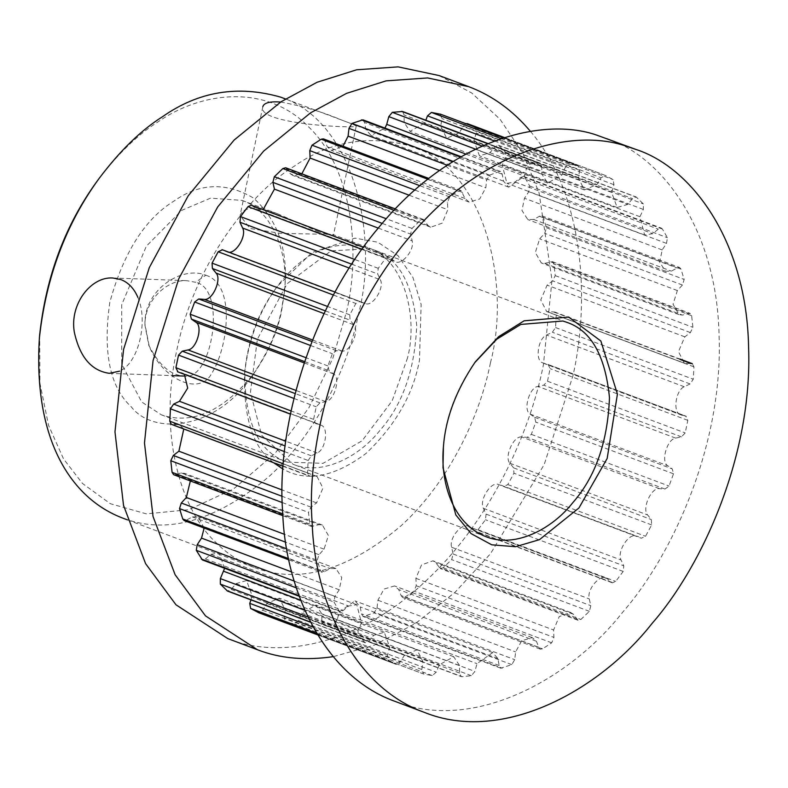 <?xml version="1.0" encoding="UTF-8"?>
<svg xmlns="http://www.w3.org/2000/svg" width="788" height="788" viewBox="0 0 788 788"><rect width="100%" height="100%" fill="white"/><g stroke="black" fill="none" stroke-linecap="round" stroke-linejoin="round"><path stroke-width="0.59" stroke-dasharray="3.94 2.96" d="M337.205 619.742L333.679 624.007L323.474 624.874L321.888 621.358L321.839 613.832L316.008 605.007L301.686 613.094L298.504 620.511L294.564 623.909L285.532 622.185L423.501 673.957L432.267 675.602L436.217 672.194L439.389 664.786L453.711 656.7L459.542 665.525L459.591 673.05L461.177 676.567L462.064 676.685L471.382 675.7L474.908 671.435L476.986 663.673L492.687 652.572L497.908 658.601L499.178 665.535L500.784 668.204L511.786 664.619L514.722 659.664L515.618 651.912L521.725 640.742L532.255 637.63L536.401 641.235L538.834 647.293L540.322 649.174L542.508 648.849L551.698 642.841L553.934 637.423L553.6 630.006L559.244 616.571L570.699 612.522L573.329 614.207L578.057 620.294L580.864 619.486L589.385 611.321L590.813 605.676L589.276 598.91C586.42 589.286 600.968 572.758 607.085 578.678L612.355 582.825L615.714 581.416L623.19 571.428L623.761 565.804L621.072 559.992C616.571 551.915 628.923 532.491 636.202 536.214L498.489 484.521C491.219 480.798 478.868 500.222 483.369 508.299L486.058 514.111L485.487 519.735L478.011 529.723L474.652 531.132L468.614 526.65L607.085 578.678L469.382 526.985C463.265 521.065 448.717 537.593 451.573 547.217L453.11 553.984L451.672 559.628L443.161 567.803L440.354 568.601L435.626 562.514L432.996 560.829L421.541 564.878L415.897 578.313L416.231 585.73L413.995 591.148L404.805 597.156L402.619 597.481L401.131 595.6L398.698 589.552L394.552 585.937L384.022 589.05L377.915 600.22L377.019 607.981L374.083 612.926L363.081 616.511L361.475 613.842L360.205 606.908L354.984 600.88L339.283 611.98L337.205 619.742L474.908 671.435M467.57 123.716L475.4 127.922L476.248 133.014L473.913 140.717L479.459 155.797L489.959 152.724L494.864 146.942L498.43 145.248L505.679 152.251L505.64 157.748L502.232 165.037L506.911 183.308L515.116 182.018L520.582 177.458L523.626 176.423L524.729 177.359L529.723 186.027L528.797 191.691L524.473 198.241L521.952 210.465L527.812 219.556L533.634 219.448L539.425 216.296L541.868 215.794L543.267 217.389L546.478 227.762L544.715 233.337L539.662 238.862L535.328 252.515L541.277 262.936L544.695 263.379L552.349 261.655L553.925 264L555.225 275.633L552.683 280.883L547.118 285.148L540.755 299.982L546.705 311.575L554.634 311.999L556.239 315.17L555.56 327.542L552.368 332.24L546.537 335.058C537.84 338.485 534.825 361.2 542.853 362.864L548.084 364.499L550.113 368.656L547.483 381.234L543.769 385.174L537.928 386.406C529.339 387.469 522.887 410.055 530.029 414.064L534.599 417.256L535.801 422.112L531.339 434.355L527.27 437.36L521.676 436.966C513.569 435.606 503.956 457.079 509.905 463.265L513.618 467.865L513.943 473.224L507.836 484.581L503.601 486.521L641.304 538.214L645.549 536.273L651.646 524.916L651.321 519.558L647.618 514.958C641.659 508.772 651.272 487.299 659.379 488.659L664.974 489.053L669.042 486.048L673.504 473.805L672.312 468.949L667.731 465.757C660.59 461.748 667.042 439.162 675.631 438.098L681.472 436.867L685.186 432.927L687.816 420.339L685.787 416.192L680.556 414.557C672.528 412.892 675.543 390.178 684.24 386.75L690.071 383.933L693.263 379.235L693.942 366.863L692.337 363.692L684.417 363.268L678.458 351.675L684.821 336.84L690.386 332.575L692.928 327.325L691.628 315.692L690.052 313.348L682.398 315.072L678.98 314.629L673.031 304.207L677.365 290.555L682.418 285.029L684.181 279.454L680.97 269.082L679.571 267.487L677.128 267.989L671.337 271.141L665.525 271.249L659.654 262.148L662.176 249.934L666.5 243.384L667.426 237.72L662.432 229.052L661.329 228.116L658.285 229.141L652.819 233.711L644.614 235.001L639.935 216.73L643.343 209.441L643.382 203.944L636.133 196.941L632.567 198.635L627.662 204.417L617.162 207.49L611.616 192.41L613.95 184.697L613.103 179.615L605.095 175.33L504.409 137.536M548.084 364.499L686.299 416.31L548.084 364.499M440.206 114.083L441.91 118.545L440.738 126.336L446.688 138.225L459.246 132.847L463.374 126.11L465.806 123.677M504.389 137.545L605.273 175.409L601.077 177.792L596.949 184.54L584.391 189.918L578.441 178.029L579.613 170.238L577.919 165.776L569.143 164.131L565.203 167.539L562.031 174.946L547.709 183.033L541.868 174.217L541.819 166.682L540.233 163.165L530.029 164.032L526.512 168.307L524.434 176.059L508.733 187.16L503.502 181.142L502.232 174.197L500.626 171.528L499.09 171.538L489.634 175.113L486.689 180.068L485.792 187.82L479.695 198.99L469.156 202.102L465.009 198.497L461.098 190.558L458.911 190.893L449.721 196.892L447.486 202.309L447.811 209.726L442.176 223.162L430.721 227.21L428.081 225.526L423.353 219.438L420.556 220.246L412.035 228.422L410.597 234.056L412.144 240.823C414.99 250.446 400.442 266.974 394.325 261.055L389.065 256.908L385.696 258.326L378.23 268.304L377.659 273.929L380.338 279.74C384.839 287.817 372.488 307.241 365.218 303.518L335.058 292.062M503.502 137.821L578.175 165.854L503.473 137.831M402.53 111.482L404.116 114.989L404.165 122.524L410.006 131.34L424.328 123.253L425.825 120.229M362.923 119.835L364.529 122.504L365.799 129.449L371.03 135.467L384.938 128.099M323.395 138.875L324.873 140.757L327.306 146.804L331.452 150.409L343.016 146.243M285.65 167.755L290.378 173.833L293.018 175.517L301.834 173.823M251.362 205.215L257.39 209.707L263.123 209.628M257.39 209.707L394.325 261.055L256.622 209.362M222.009 249.629L360.116 301.518L355.871 303.459L349.774 314.826L350.089 320.184L353.802 324.784C359.752 330.96 350.138 352.433 342.031 351.074L336.437 350.68L332.369 353.694L327.906 365.928L329.108 370.784L333.679 373.975C340.83 377.984 334.368 400.57 325.779 401.634L319.938 402.865L316.234 406.805L313.604 419.393L315.624 423.54L320.864 425.175C328.882 426.84 325.877 449.554 317.18 452.992L311.349 455.799L308.157 460.497L307.478 472.879L309.083 476.041L317.003 476.464L322.962 488.058L316.589 502.892L311.024 507.157L308.492 512.417L309.792 524.04L311.358 526.384L319.022 524.66L322.43 525.104L328.389 535.525L324.055 549.177L319.002 554.703L317.229 560.278L320.45 570.66L321.849 572.246L324.292 571.743L330.074 568.591L335.895 568.493L341.756 577.584L339.234 589.808L334.91 596.358L333.984 602.012L338.988 610.68L340.091 611.626L343.125 610.592L348.591 606.021L356.806 604.731L361.475 623.003L358.067 630.292L358.028 635.788L365.277 642.791L368.853 641.097L373.758 635.315L384.249 632.242L389.804 647.332L387.46 655.035L388.307 660.117L396.325 664.402L317.712 634.892L396.147 664.323L400.334 661.94L404.471 655.192L417.029 649.824L422.969 661.713L421.807 669.495L423.501 673.957L285.798 622.264L284.104 617.802L285.266 610.02L279.326 598.131L266.768 603.5L262.631 610.247L258.444 612.631M222.403 249.826L228.077 251.904M184.392 374.349L181.329 372.635L177.408 371.729M290.378 414.133L177.921 371.847M183.791 429.007L179.3 424.771L171.38 424.348M190.351 480.956L184.727 473.411L181.319 472.967L173.656 474.691M204.151 528.068L198.192 516.8L192.371 516.898L186.589 520.05L184.146 520.553M224.619 568.276L219.103 553.038L210.888 554.328L205.422 558.899L202.378 559.933M251.008 599.904L252.101 595.639L246.546 580.549L236.055 583.622L231.15 589.404L227.574 591.108M280.626 102.046C302.119 105.888 322.676 111.965 342.278 120.288C351.478 123.608 356.117 125.578 356.215 126.208C358.648 128.562 256.061 124.504 262.818 106.705M318.963 231.879L277.159 213.597C255.676 206.092 243.315 206.722 240.084 215.508L249.963 228.451L280.282 233.356L332.644 234.43L333.491 235.021C333.088 236.036 328.251 234.991 318.963 231.879M273.584 462.714C253.155 447.83 243.492 418.162 244.595 373.709C248.24 340.396 259.144 311.28 277.297 286.349L312.028 252.534L355.014 238.134L377.826 242.221L397.999 255.667L412.912 277.386L421.137 304.404L419.472 360.234C413.257 394.355 395.438 425.431 365.987 453.474C334.201 477.144 306.532 482.345 282.971 469.067M407.563 357.801L392.217 400.718L362.086 440.787L323.041 463.344L287.334 462.123C258.405 452.46 244.26 421.866 244.901 370.33C248.289 339.342 258.434 312.255 275.317 289.068C301.971 252.456 332.812 238.646 367.838 247.639C405.022 259.548 418.083 318.116 407.563 357.801M281.671 310.531L284.369 292.466C289.058 255.095 273.042 210.534 241.936 200.369L210.514 198.172L181.723 210.347L146.341 246.191L121.716 304.71L121.707 364.125L141.692 401.978L161.432 414.862C192.341 425.077 223.171 411.287 253.933 373.492C268.56 352.167 277.8 331.187 281.671 310.531M205.816 275.209C236.203 284.557 228.106 347.833 211.608 373.551C200.221 395.852 163.323 380.565 149.257 346.424L144.943 324.154C144.027 289.649 181.989 265.408 205.816 275.209L195.562 282.301L187.209 280.735C169.558 278.785 144.411 298.337 144.943 325.257L148.794 345.243C158.723 364.854 170.366 375.118 183.742 376.043C212.011 382.751 227.476 288.516 195.562 282.301M137.88 297.391C148.459 321.543 138.56 363.179 119.618 371.138M39.705 334.565L39.922 383.214L48.56 425.392L63.572 458.971L82.533 483.507L110.34 503.709L146.391 513.875L188.815 509.698L233.484 489.013L275.081 453.336L308.985 407.652L332.831 358.353L346.74 310.905C360.569 251.756 352.768 169.607 309.054 127.301C266.511 83.144 200.979 91.782 158.102 121.805C137.545 134.699 117.215 154.497 97.121 181.181M280.666 97.151C353.645 120.515 379.274 235.474 358.639 313.338C348.454 365.248 317.968 431.942 269.378 476.218C216.198 521.035 167.302 534.993 122.682 518.09M281.759 308.541C277.612 330.743 267.674 353.3 251.953 376.211C215.538 429.992 153.394 435.666 131.291 406.844C109.887 387.204 102.726 352.344 109.818 302.277C123.598 252.446 145.1 218.64 174.325 200.841C199.758 182.934 226.146 182.008 253.49 198.044C278.075 220.453 288.467 250.811 284.665 289.117L281.759 308.541M490.441 362.815C511.077 284.951 485.447 169.991 412.469 146.627C369.71 134.374 330.32 140.904 294.308 166.199C248.959 193.73 193.69 265.379 176.551 351.379C157.767 437.33 182.501 511.885 215.735 542.282C226.225 553.087 239.138 561.519 254.485 567.557C299.105 584.469 348 570.512 401.181 525.695C449.771 481.419 480.247 414.724 490.441 362.815M439.133 75.569L471.677 92.964L500.035 119.234L522.789 153.148L539.061 192.784L552.004 280.114L543.425 364.745C529.792 434.178 489.023 523.39 424.023 582.608C359.88 643.303 280.508 660.492 227.811 638.605M530.442 131.379C583.11 192.843 590.655 298.297 572.935 375.827L544.173 464.605L490.55 553.668L455.1 592.231L415.67 623.357L374.3 645.136L333.265 656.66M370.143 248.644L331.059 250.86L287.088 283.749L257.4 339.204L250.436 392.197L261.646 435.291L293.097 464.29C323.011 476.415 360.008 455.838 379.905 430.445C402.648 404.599 414.912 369.572 416.694 325.385C412.577 283.158 398.255 257.981 373.748 249.855L370.143 248.644M443.516 445.722L443.605 444.639C445.614 417.571 455.75 390.582 474.012 363.642L474.662 362.766M606.366 138.343C661.703 156.142 717.297 229.288 719.089 336.604C723.069 443.122 673.582 554.033 622.52 612.404C570.295 679.049 473.194 733.067 394.65 701.241M471.382 675.7L333.679 624.007M339.283 611.98L476.986 663.673M499.178 665.535L361.475 613.842M364.617 616.502L502.32 668.194M497.908 658.601L360.205 606.908M511.786 664.619L374.083 612.926M324.361 624.992L462.064 676.685M377.019 607.981L514.722 659.664M377.915 600.22L515.618 651.912M538.834 647.293L401.131 595.6M404.805 597.156L542.508 648.849M536.401 641.235L398.698 589.552M551.698 642.841L413.995 591.148M416.231 585.73L553.934 637.423M415.897 578.313L553.6 630.006M576.826 619.102L439.123 567.409M443.161 567.803L580.864 619.486M573.329 614.207L435.626 562.514M589.385 611.321L451.672 559.628M453.11 553.984L590.813 605.676M451.573 547.217L589.276 598.91M611.488 582.204L473.785 530.511M478.011 529.723L615.714 581.416M623.19 571.428L485.487 519.735M486.058 514.111L623.761 565.804M483.369 508.299L621.072 559.992M507.836 484.581L645.549 536.273M636.202 536.214L498.489 484.521M651.646 524.916L513.943 473.224M513.618 467.865L651.321 519.558M509.905 463.265L647.618 514.958M664.974 489.053L527.27 437.36M531.339 434.355L669.042 486.048M659.379 488.659L521.676 436.966M673.504 473.805L535.801 422.112M534.599 417.256L672.312 468.949M530.029 414.064L667.731 465.757M681.472 436.867L543.769 385.174M547.483 381.234L685.186 432.927M675.631 438.098L537.928 386.406M687.816 420.339L550.113 368.656M542.853 362.864L680.556 414.557M690.071 383.933L552.368 332.24M555.56 327.542L693.263 379.235M684.24 386.75L546.537 335.058M693.942 366.863L556.239 315.17M553.481 311.91L680.152 359.466M547.808 311.89L685.511 363.583M690.386 332.575L552.683 280.883M555.225 275.633L692.928 327.325M684.821 336.84L547.118 285.148M691.628 315.692L553.925 264M550.546 261.783L688.259 313.476M544.695 263.379L682.398 315.072M682.418 285.029L544.715 233.337M546.478 227.762L684.181 279.454M677.365 290.555L539.662 238.862M680.97 269.082L543.267 217.389M539.425 216.296L677.128 267.989M533.634 219.448L671.337 271.141M666.5 243.384L528.797 191.691M529.723 186.027L667.426 237.72M662.176 249.934L524.473 198.241M662.432 229.052L524.729 177.359M520.582 177.458L658.285 229.141M515.116 182.018L652.819 233.711M643.343 209.441L505.64 157.748M505.679 152.251L643.382 203.944M639.935 216.73L502.232 165.037M636.822 197.364L499.119 145.681M494.864 146.942L632.567 198.635M489.959 152.724L627.662 204.417M613.95 184.697L476.248 133.014M475.4 127.922L613.103 179.615M611.616 192.41L473.913 140.717M463.374 126.11L601.077 177.792M459.246 132.847L596.949 184.54M579.613 170.238L441.91 118.545M578.441 178.029L440.738 126.336M569.143 164.131L501.119 138.599M494.411 140.963L565.203 167.539M424.328 123.253L562.031 174.946M541.819 166.682L404.116 114.989M487.624 143.633L539.347 163.047M541.868 174.217L404.165 122.524M530.029 164.032L482.049 146.026M475.4 149.119L526.512 168.307M465.806 154.054L524.434 176.059M502.232 174.197L364.529 122.504M460.468 157.039L499.09 171.538M503.502 181.142L365.799 129.449M489.634 175.113L453.159 161.422M447.2 165.244L486.689 180.068M439.566 170.474L485.792 187.82M462.576 192.449L324.873 140.757M427.874 179.24L458.911 190.893M465.009 198.497L327.306 146.804M449.721 196.892L419.955 185.722M414.912 190.085L447.486 202.309M409.218 195.247L447.811 209.726M424.594 220.63L286.891 168.937M394.03 210.288L420.556 220.246M428.081 225.526L290.378 173.833M412.035 228.422L386.278 218.749M382.21 223.398L410.597 234.056M378.25 228.096L412.144 240.823M389.932 257.528L252.229 205.835M361.85 249.372L385.696 258.326M378.23 268.304L354.807 259.518M351.714 264.187L377.659 273.929M349.222 268.058L380.338 279.74M333.452 295.047L355.871 303.459M365.218 303.518L227.515 251.825M349.774 314.826L327.542 306.473M325.365 310.896L350.089 320.184M324.065 313.614L353.802 324.784M336.437 350.68L311.959 341.5M310.423 345.449L332.369 353.694M342.031 351.074L312.55 340.002M327.906 365.928L305.951 357.683M304.611 361.594L329.108 370.784M304.168 362.894L333.679 373.975M319.938 402.865L295.116 393.547M293.894 398.423L316.234 406.805M325.779 401.634L295.924 390.424M313.604 419.393L291.048 410.922M183.161 373.492L320.864 425.175M311.349 455.799L285.157 445.969M284.498 451.613L308.157 460.497M317.18 452.992L285.778 441.201M307.478 472.879L283.345 463.817M172.523 424.436L310.226 476.129M178.196 424.456L315.899 476.149M311.024 507.157L282.202 496.332M282.311 502.586L308.492 512.417M316.589 502.892L282.202 489.988M309.792 524.04L282.793 513.904M175.458 474.573L313.161 526.266M181.319 472.967L319.022 524.66M319.002 554.703L285.699 542.203M286.763 548.842L317.229 560.278M324.055 549.177L284.645 534.382M320.45 570.66L288.615 558.712M186.589 520.05L324.292 571.743M192.371 516.898L330.074 568.591M334.91 596.358L294.2 581.071M296.318 587.878L333.984 602.012M339.234 589.808L291.678 571.95M338.988 610.68L299.007 595.669M205.422 558.899L343.125 610.592M210.888 554.328L348.591 606.021M358.067 630.292L304.887 610.326M307.97 616.994L358.028 635.788M361.475 623.003L300.691 600.19M364.588 642.368L310.502 622.057M231.15 589.404L368.853 641.097M236.055 583.622L373.758 635.315M387.46 655.035L313.22 627.159M316.717 633.247L388.307 660.117M389.804 647.332L252.101 595.639M262.631 610.247L400.334 661.94M266.768 603.5L404.471 655.192M421.807 669.495L284.104 617.802M422.969 661.713L285.266 610.02M432.267 675.602L294.564 623.909M459.591 673.05L321.888 621.358M298.504 620.511L436.217 672.194M301.686 613.094L439.389 664.786M459.542 665.525L321.839 613.832M500.784 668.204L363.081 616.511M492.687 652.572L354.984 600.88M540.322 649.174L402.619 597.481M532.255 637.63L394.552 585.937M578.057 620.294L440.354 568.601M570.699 612.522L432.996 560.829M612.355 582.825L474.652 531.132M500.971 485.191L638.674 536.874M682.378 415.404L544.675 363.711M554.634 311.999L679.926 359.032M684.417 363.268L546.705 311.575M552.349 261.655L690.052 313.348M678.98 314.629L541.277 262.936M541.868 215.794L679.571 267.487M665.525 271.249L527.812 219.556M523.626 176.423L661.329 228.116M644.614 235.001L506.911 183.308M498.43 145.248L636.133 196.941M617.162 207.49L479.459 155.797M584.391 189.918L446.688 138.225M540.233 163.165L487.89 143.524M547.709 183.033L410.006 131.34M500.626 171.528L461.088 156.684M508.733 187.16L371.03 135.467M461.098 190.558L428.859 178.462M469.156 202.102L331.452 150.409M423.353 219.438L395.33 208.928M430.721 227.21L293.018 175.517M389.065 256.908L363.366 247.265M225.043 251.165L362.746 302.858M319.032 424.328L181.329 372.635M283.158 466.309L309.083 476.041M317.003 476.464L179.3 424.771M282.902 515.697L311.358 526.384M322.43 525.104L184.727 473.411M288.861 559.864L321.849 572.246M335.895 568.493L198.192 516.8M299.223 596.28L340.091 611.626M356.806 604.731L219.103 553.038M310.61 622.274L365.277 642.791M384.249 632.242L246.546 580.549M417.029 649.824L279.326 598.131M323.474 624.874L461.177 676.567M453.711 656.7L316.008 605.007M356.215 126.208L333.491 235.021M262.818 106.695L240.084 215.508M244.625 373.394L244.92 370.035M277.297 286.349L275.317 289.068M287.334 462.123L161.432 414.862M367.848 247.639L332.644 234.42M241.955 200.379L277.159 213.597M144.943 325.257L144.943 324.154M148.794 345.243L149.257 346.424M109.335 373.335L172.464 375.64M112.812 277.977L187.209 280.686M127.459 519.883L254.494 567.567M285.473 98.953L412.498 146.637M284.369 292.466L284.665 289.117M253.972 373.433L251.993 376.152M475.322 361.84L474.002 363.652M443.408 446.855L443.605 444.619M566.542 322.223L373.748 249.855M486.029 536.707L293.234 464.339"/><path stroke-width="1.18" d="M465.806 123.677L467.382 123.637L504.389 137.545M425.825 120.229L427.5 115.846L431.44 112.438L440.728 114.28M384.938 128.099L386.731 124.366L388.809 116.614L392.326 112.339L402.53 111.482L487.89 143.524M343.016 146.243L348.089 136.137L348.986 128.375L351.931 123.42L362.923 119.835L461.088 156.684M301.834 173.823L310.108 158.043L309.773 150.616L312.018 145.199L321.209 139.2L323.395 138.875L428.859 178.462M263.123 209.628L274.441 189.13L272.894 182.363L274.332 176.729L282.853 168.553L285.65 167.755L395.33 208.928M227.515 251.825C234.785 255.548 247.137 236.124 242.635 228.047L239.956 222.236L240.517 216.611L247.993 206.633L251.362 205.215L363.366 247.265M177.921 371.847L175.901 367.701L178.531 355.112L182.235 351.182L188.076 349.941C196.665 348.877 203.117 326.291 195.976 322.282L191.405 319.091L190.203 314.235L194.666 302.001L198.734 298.987L204.328 299.381C212.435 300.74 222.049 279.267 216.099 273.091L212.386 268.491L212.071 263.133L218.168 251.766L222.403 249.826M283.158 466.309L171.38 424.348L169.765 421.186L170.454 408.805L173.646 404.106L179.467 401.299L187.692 388.12L184.392 374.349M282.902 515.697L173.656 474.691L172.089 472.347L170.789 460.724L173.321 455.464L178.886 451.209L183.791 429.007M288.861 559.864L184.146 520.553L182.747 518.967L179.526 508.595L181.299 503.01L186.352 497.484L190.351 480.956M299.223 596.28L202.378 559.933L196.281 550.32L197.207 544.666L201.531 538.115L204.151 528.068M310.61 622.274L227.574 591.108L220.325 584.095L220.364 578.599L224.619 568.276M258.809 612.769L250.604 608.435L249.757 603.342L251.008 599.904M262.818 106.705C263.99 102.814 269.929 101.268 280.626 102.046M282.971 469.067L273.584 462.714M119.618 371.138L109.335 373.325C91.388 370.803 79.696 356.984 74.259 331.846C69.62 303.794 91.231 276.381 112.812 277.997L120.899 279.582C128.395 282.508 134.058 288.447 137.88 297.391M127.459 519.883L122.692 518.09C71.018 498.449 33.047 439.743 39.4 337.944C46.059 277.13 65.956 223.969 99.101 178.462L97.121 181.181C65.246 224.944 46.108 276.076 39.705 334.565M99.101 178.462C119.993 150.715 141.131 130.128 162.505 116.722C198.517 91.428 237.907 84.897 280.666 97.151L285.473 98.953M333.265 656.66C305.045 660.738 279.73 658.413 257.321 649.686L227.821 638.615L175.99 604.79L145.613 563.666L123.529 505.404L114.979 431.893L123.568 349.448L149.287 267.634L188.194 195.848L234.105 140.067L281.07 101.76L317.091 82.267L356.649 69.787L398.127 66.872L439.133 75.569M257.321 649.686L205.491 615.871L175.123 574.747L153.03 516.485L144.48 442.964L153.069 360.53L178.797 278.716L217.705 206.929L263.616 151.138L310.58 112.832L346.592 93.339L386.159 80.859L427.638 77.943L468.643 86.65C492.145 95.456 512.752 110.369 530.442 131.379M568.7 317.071L524.109 320.815L498.666 336.653L475.331 361.83C456.154 390.109 445.516 418.458 443.408 446.875L443.004 467.806L455.828 514.938L471.106 533.614L491.732 544.813L515.5 546.724L539.485 539.652L578.944 507.965L607.164 458.488L617.428 394.089L600.86 341.017L568.7 317.071M474.662 362.766L496.814 339.185L520.848 324.42L562.928 321.011L566.533 322.223C591.039 330.349 605.361 355.526 609.479 397.753C607.696 441.94 595.433 476.967 572.689 502.813C552.792 528.206 515.795 548.783 485.881 536.658C452.243 523.459 439.891 481.488 443.516 445.722M626.421 146.263L635.877 149.424C691.214 167.223 746.807 240.36 748.6 347.685C752.57 454.203 703.093 565.114 652.031 623.485C599.806 690.13 502.695 744.148 424.161 712.313C351.694 686.19 314.51 598.545 312.196 523.094C305.892 445.86 335.924 323.553 408.401 238.4C479.606 151.257 571.724 127.075 626.421 146.263M394.65 701.241C322.184 675.119 285 587.464 282.685 512.013C276.391 434.789 306.414 312.472 378.89 227.328C450.096 140.175 542.213 116.003 596.91 135.181L635.886 149.424M680.152 359.466L691.184 363.603M440.206 114.083L503.473 137.831M501.119 138.599L431.44 112.438M427.5 115.846L494.411 140.963M401.644 111.354L487.624 143.633M482.049 146.026L392.326 112.339M388.809 116.614L475.4 149.119M386.731 124.366L465.806 154.054M361.387 119.855L460.468 157.039M453.159 161.422L351.931 123.42M348.986 128.375L447.2 165.244M348.089 136.137L439.566 170.474M321.209 139.2L427.874 179.24M419.955 185.722L312.018 145.199M309.773 150.616L414.912 190.085M310.108 158.043L409.218 195.247M282.853 168.553L394.03 210.288M386.278 218.749L274.332 176.729M272.894 182.363L382.21 223.398M274.441 189.13L378.25 228.096M247.993 206.633L361.85 249.372M354.807 259.518L240.517 216.611M239.956 222.236L351.714 264.187M242.635 228.047L349.222 268.058M218.168 251.766L333.452 295.047M327.542 306.473L212.071 263.133M212.386 268.491L325.365 310.896M216.099 273.091L324.065 313.614M311.959 341.5L198.734 298.987M194.666 302.001L310.423 345.449M312.55 340.002L204.328 299.381M305.951 357.683L190.203 314.235M191.405 319.091L304.611 361.594M195.976 322.282L304.168 362.894M295.116 393.547L182.235 351.182M178.531 355.112L293.894 398.423M295.924 390.424L188.076 349.941M291.048 410.922L175.901 367.701M285.157 445.969L173.646 404.106M170.454 408.805L284.498 451.613M285.778 441.201L179.467 401.299M283.345 463.817L169.765 421.186M282.202 496.332L173.321 455.464M170.789 460.724L282.311 502.586M282.202 489.988L178.886 451.209M282.793 513.904L172.089 472.347M285.699 542.203L181.299 503.01M179.526 508.595L286.763 548.842M284.645 534.382L186.352 497.484M288.615 558.712L182.747 518.967M294.2 581.071L197.207 544.666M196.281 550.32L296.318 587.878M291.678 571.95L201.531 538.115M299.007 595.669L201.285 558.987M304.887 610.326L220.364 578.599M220.325 584.095L307.97 616.994M300.691 600.19L223.772 571.31M310.502 622.057L226.885 590.675M313.22 627.159L249.757 603.342M250.604 608.435L316.717 633.247M258.622 612.709L317.712 634.892L258.444 612.631M679.926 359.032L692.337 363.692M467.382 123.637L504.409 137.536M503.502 137.821L440.472 114.162M335.058 292.062L222.009 249.629M177.408 371.729L290.378 414.133M172.464 375.64L183.742 376.043M39.745 334.014L39.449 337.363M439.172 75.589L468.683 86.66M395.034 701.379L424.545 712.46"/></g></svg>
